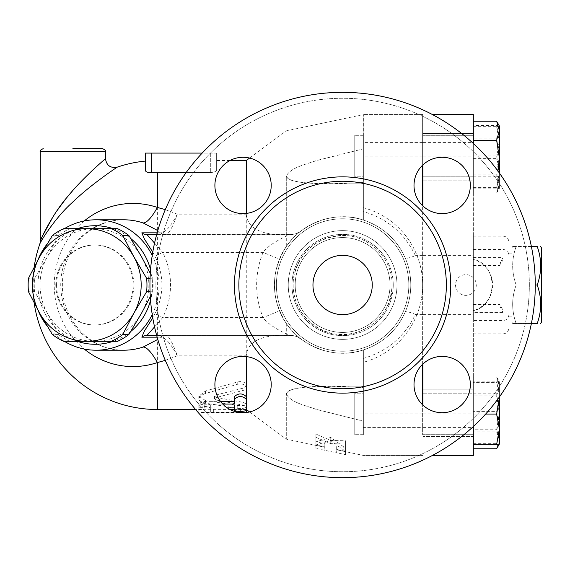 <?xml version="1.0" encoding="UTF-8"?>
<svg xmlns="http://www.w3.org/2000/svg" width="570" height="570" viewBox="0 0 570 570"><rect width="100%" height="100%" fill="white"/><g stroke="black" fill="none" stroke-linecap="round" stroke-linejoin="round"><path stroke-width="0.43" stroke-dasharray="2.85 2.14" d="M531.382 246.468L516.156 246.468C511.518 259.314 511.518 272.154 516.156 285C511.518 272.154 511.518 259.314 516.156 246.468C511.518 246.468 511.518 246.468 516.156 246.468C511.518 246.468 511.518 246.468 516.156 246.468L537.204 246.468C541.842 259.314 541.842 272.154 537.204 285C541.842 297.846 541.842 310.686 537.204 323.532L516.156 323.532C511.518 323.532 511.518 323.532 516.156 323.532C511.518 323.532 511.518 323.532 516.156 323.532C511.518 310.686 511.518 297.846 516.156 285C511.518 297.846 511.518 310.686 516.156 323.532L531.382 323.532M511.86 285L511.86 322.05L511.86 285M541.5 322.05L541.5 247.95M537.204 285L535.273 285A192.667 192.667 0 0 1 246.276 451.853A192.667 192.667 0 0 1 246.276 118.147A192.667 192.667 0 0 1 535.273 285A192.667 192.667 0 0 1 246.276 451.853A192.667 192.667 0 0 1 246.276 118.147A192.667 192.667 0 0 1 535.273 285A192.667 192.667 0 0 1 246.276 451.853A192.667 192.667 0 0 1 246.276 118.147A192.667 192.667 0 0 1 535.273 285M508.896 285L508.896 242.022L508.896 285M312.966 285A29.64 29.64 0 0 0 357.433 310.671A29.64 29.64 0 0 0 357.433 259.329A29.64 29.64 0 0 0 312.966 285A29.64 29.64 0 0 0 357.433 310.671A29.64 29.64 0 0 0 357.433 259.329A29.64 29.64 0 0 0 312.966 285A29.64 29.64 0 0 0 357.433 310.671A29.64 29.64 0 0 0 357.433 259.329A29.64 29.64 0 0 0 312.966 285M446.353 285A103.74 103.74 0 0 1 342.613 388.74A103.74 103.74 0 0 1 238.866 285A103.74 103.74 0 0 1 342.613 181.26A103.74 103.74 0 0 1 446.353 285M414.005 384.558A28.158 28.158 0 0 0 456.242 408.939A28.158 28.158 0 0 0 456.242 360.169A28.158 28.158 0 0 0 414.005 384.558A28.158 28.158 0 0 1 442.163 356.4A28.158 28.158 0 0 1 470.328 384.558A28.158 28.158 0 0 1 442.163 412.716A28.158 28.158 0 0 1 414.005 384.558M243.055 356.4A28.158 28.158 0 0 0 218.666 398.637A28.158 28.158 0 0 0 267.437 398.637A28.158 28.158 0 0 0 243.055 356.4A28.158 28.158 0 0 1 271.213 384.558A28.158 28.158 0 0 1 243.055 412.716A28.158 28.158 0 0 1 214.897 384.558A28.158 28.158 0 0 1 243.055 356.4M271.213 185.442A28.158 28.158 0 0 0 228.976 161.061A28.158 28.158 0 0 0 228.976 209.831A28.158 28.158 0 0 0 271.213 185.442A28.158 28.158 0 0 1 243.055 213.6A28.158 28.158 0 0 1 214.897 185.442A28.158 28.158 0 0 1 243.055 157.284A28.158 28.158 0 0 1 271.213 185.442M442.163 213.6A28.158 28.158 0 0 0 466.552 171.363A28.158 28.158 0 0 0 417.782 171.363A28.158 28.158 0 0 0 442.163 213.6A28.158 28.158 0 0 1 414.005 185.442A28.158 28.158 0 0 1 442.163 157.284A28.158 28.158 0 0 1 470.328 185.442A28.158 28.158 0 0 1 442.163 213.6M529.345 285A186.739 186.739 0 0 0 249.24 123.284A186.739 186.739 0 0 0 249.24 446.716A186.739 186.739 0 0 0 529.345 285A186.739 186.739 0 0 0 249.24 123.284A186.739 186.739 0 0 0 249.24 446.716A186.739 186.739 0 0 0 529.345 285M393.243 285A50.637 50.637 0 0 1 317.291 328.847A50.637 50.637 0 0 1 317.291 241.153A50.637 50.637 0 0 1 393.243 285A50.637 50.637 0 0 1 317.291 328.847A50.637 50.637 0 0 1 317.291 241.153A50.637 50.637 0 0 1 393.243 285M390.037 285A47.424 47.424 0 0 1 318.894 326.069A47.424 47.424 0 0 1 318.894 243.932A47.424 47.424 0 0 1 390.037 285A47.424 47.424 0 0 1 318.894 326.069A47.424 47.424 0 0 1 318.894 243.932A47.424 47.424 0 0 1 390.037 285A47.424 47.424 0 0 1 318.894 326.069A47.424 47.424 0 0 1 318.894 243.932A47.424 47.424 0 0 1 390.037 285A47.424 47.424 0 0 1 318.894 326.069A47.424 47.424 0 0 1 318.894 243.932A47.424 47.424 0 0 1 390.037 285A47.424 47.424 0 0 1 318.894 326.069A47.424 47.424 0 0 1 318.894 243.932A47.424 47.424 0 0 1 390.037 285A47.424 47.424 0 0 1 318.894 326.069A47.424 47.424 0 0 1 318.894 243.932A47.424 47.424 0 0 1 390.037 285A47.424 47.424 0 0 1 318.894 326.069A47.424 47.424 0 0 1 318.894 243.932A47.424 47.424 0 0 1 390.037 285A47.424 47.424 0 0 1 318.894 326.069A47.424 47.424 0 0 1 318.894 243.932A47.424 47.424 0 0 1 390.037 285M442.163 157.284A28.158 28.158 0 0 0 417.782 199.521A28.158 28.158 0 0 0 466.552 199.521A28.158 28.158 0 0 0 442.163 157.284M214.897 185.442A28.158 28.158 0 0 0 257.134 209.831A28.158 28.158 0 0 0 257.134 161.061A28.158 28.158 0 0 0 214.897 185.442M243.055 412.716A28.158 28.158 0 0 0 267.437 370.479A28.158 28.158 0 0 0 218.666 370.479A28.158 28.158 0 0 0 243.055 412.716M470.328 384.558A28.158 28.158 0 0 0 428.084 360.169A28.158 28.158 0 0 0 428.084 408.939A28.158 28.158 0 0 0 470.328 384.558M422.94 405.128L422.94 164.873M432.452 114.563L473.328 114.563L473.328 434.689L473.328 393.186L422.641 393.186L422.641 434.689L422.641 393.186M473.328 436.563L473.328 389.139L422.94 389.139L422.94 436.563L422.94 389.139L422.94 436.563L422.94 389.139L473.328 389.139L473.328 436.563L473.328 389.139L473.328 436.563L422.94 436.563L473.328 436.563M422.94 206.012L422.94 363.988M473.328 426.538L473.328 310.629C498.28 305.798 498.28 264.202 473.328 259.371A26.676 26.676 0 0 1 473.328 310.629L473.328 320.568L502.968 320.568L502.968 309.895L500.004 305.399L500.004 264.601L502.968 260.105L502.968 249.432L502.968 320.568C506.566 320.219 508.547 318.245 508.896 314.64M422.94 314.64L473.328 314.64M422.641 165.158L422.641 114.563L422.641 176.814L422.641 135.311L422.641 176.814L473.328 176.814L422.641 176.814L422.641 156.059L422.641 404.843M422.94 285L422.94 166.44L422.94 285M422.94 157.149L422.94 180.861L422.94 157.149M422.94 180.861L422.94 133.437L422.94 180.861L473.328 180.861L473.328 133.437L473.328 180.861L473.328 157.149L473.328 180.861L422.94 180.861M72.874 148.649L102.522 148.649M41.04 239.315L42.472 236.066M53.195 216.436L57.135 210.522M65.08 199.814L70.324 193.437M72.255 191.199L76.031 186.96M79.793 182.927C94.513 168.35 103.077 160.284 105.486 158.731M117.548 228.684L94.449 228.684A56.316 54.399 90 0 1 141.56 256.842A56.316 54.399 90 0 1 141.56 313.158A56.316 54.399 90 0 1 94.449 341.316L117.548 341.316M47.339 313.158L58.503 334.569A61.503 59.408 -90 0 0 69.789 341.316L94.449 341.316A56.316 54.399 90 0 1 47.339 313.158A56.316 54.399 90 0 1 47.339 256.842A56.316 54.399 90 0 1 94.449 228.684L69.789 228.684A61.503 59.408 -90 0 0 58.503 235.431L47.339 256.842L34.62 278.253A61.503 59.408 -90 0 0 34.62 291.747L47.339 313.158M150.295 296.649L152.724 291.747A61.503 59.408 -90 0 0 152.724 278.253L150.295 273.351M69.789 228.684L63.669 228.684M152.724 291.747L150.06 291.747M152.724 278.253L150.06 278.253M55.796 285A40.014 38.653 90 0 1 94.449 244.986A40.014 38.653 90 0 1 133.095 285A40.014 38.653 90 0 1 94.449 325.014A40.014 38.653 90 0 1 55.796 285M69.789 341.316L63.669 341.316M58.503 334.569L52.376 334.569M34.62 291.747L28.5 291.747M34.62 278.253L28.5 278.253M58.503 235.431L52.376 235.431M56.565 285A40.014 38.653 90 0 1 95.211 244.986A40.014 38.653 90 0 1 133.864 285A40.014 38.653 90 0 1 95.211 325.014A40.014 38.653 90 0 1 56.565 285M354.761 393.186L354.761 434.689L354.761 393.186L354.761 434.689L354.761 393.186L363.361 393.186L363.361 434.689L363.361 393.186L363.361 434.689L363.361 393.186L354.761 393.186M422.94 393.186L473.328 393.186L473.328 455.437L432.452 455.437M354.761 176.814L354.761 135.311L354.761 176.814L354.761 135.311L354.761 176.814L363.361 176.814L363.361 135.311L363.361 176.814L363.361 135.311L363.361 176.814L354.761 176.814M498.779 444.244L499.413 440.325L496.627 431.875L499.413 413.92L499.413 443.973L499.413 439.256L496.627 448.768M496.627 395.958L499.413 386.446L499.413 413.92L496.627 395.958L473.328 395.958L473.328 376.934L496.627 376.934L499.413 385.384L499.413 381.729L499.413 386.446L496.627 376.934M499.413 411.782L496.627 429.744L499.413 439.256L499.413 385.384L496.627 393.827L499.413 411.782M499.391 396.976L496.627 382.363L499.413 381.75L499.413 396.955M499.413 381.75L496.627 381.13L499.413 396.378L499.413 381.729L497.019 377.589M496.627 411.618L499.413 427.479L499.413 396.378L496.627 411.618L473.328 411.618L473.328 444.572L473.328 414.084L485.64 414.084M499.413 443.959L499.413 427.479L496.627 443.339L499.398 443.994M497.019 121.887L499.413 129.675L496.627 138.125L499.413 156.08L499.413 126.027L496.627 125.428L499.413 140.669L496.627 155.916L499.413 171.777L496.627 187.637L499.413 188.25L499.413 126.027L499.413 188.271L499.413 156.08L496.627 174.042L499.413 183.554L496.627 193.066L499.413 184.616L499.413 188.271L497.019 192.411M499.413 173.045L499.413 184.616L496.627 176.173L497.945 171.021M473.328 376.934L473.328 429.744L496.627 429.744M473.328 393.827L496.627 393.827M473.328 429.744L473.328 448.768L473.328 431.875L496.627 431.875M473.328 443.339L496.627 443.339M473.328 414.084L473.328 382.363L496.627 382.363M473.328 138.125L473.328 193.066L473.328 121.232L473.328 138.125L496.627 138.125M473.328 176.173L496.627 176.173M473.328 431.875L473.328 395.958M473.328 382.363L473.328 381.13L496.627 381.13M473.328 381.13L473.328 411.618M473.328 174.042L496.627 174.042M473.328 193.066L496.627 193.066M476.292 285A10.374 10.374 0 0 1 465.918 295.374A10.374 10.374 0 0 1 455.544 285A10.374 10.374 0 0 1 465.918 274.626A10.374 10.374 0 0 1 476.292 285M499.413 188.25L496.627 188.869L499.413 173.622L496.627 158.382L499.413 142.521L496.627 126.661L499.413 126.041M473.328 125.428L473.328 188.869L473.328 125.428L496.627 125.428M473.328 126.661L496.627 126.661M473.328 155.916L496.627 155.916M473.328 187.637L496.627 187.637M473.328 157.149L473.328 133.437L473.328 157.149M473.328 188.869L496.627 188.869M473.328 158.382L496.627 158.382M422.94 255.36L473.328 255.36L473.328 259.371L473.328 249.432L473.328 265.442L473.328 236.094L473.328 320.568M500.004 264.601L500.004 305.399M500.004 306.475L502.968 312.381L502.968 236.094L502.968 257.619L500.004 263.525M363.361 421.166L363.361 386.175L363.361 421.166L316.564 409.467C306.268 405.626 291.035 402.826 286.29 393.991C290.679 402.52 305.449 405.363 315.26 409.068L363.361 421.166M363.361 427.593L363.361 349.937L363.361 427.593L422.641 427.593M363.361 349.937L363.361 387.5L335.017 386.232L307.942 386.902L298.979 387.942L291.84 389.574L287.871 391.44L286.29 393.991L286.902 392.352L289.346 390.564L294.398 388.854L302.371 387.465L315.26 386.446L328.398 386.175L363.361 387.5L363.361 349.937C341.722 356.663 320.96 353.044 301.088 339.072L301.06 339.05A17.784 17.784 0 0 1 301.088 339.072C299.856 338.509 285.007 326.083 279.528 310.857A68.172 68.172 0 0 1 279.528 259.143C285.007 243.917 299.856 231.491 301.088 230.928C320.96 216.956 341.722 213.337 363.361 220.063C382.776 226.703 396.734 239.364 405.227 258.039A68.172 68.172 0 0 1 405.227 311.961C396.734 330.636 382.776 343.297 363.361 349.937A68.172 68.172 0 0 0 410.785 285A68.172 68.172 0 0 1 308.52 344.038A68.172 68.172 0 0 1 308.52 225.962A68.172 68.172 0 0 1 410.785 285A68.172 68.172 0 0 0 363.361 220.063L363.361 114.563L363.361 183.825L363.361 148.834L316.564 160.533C306.268 164.374 291.035 167.174 286.29 176.009L286.902 177.648L289.346 179.436L294.398 181.146L302.371 182.535L315.26 183.554L328.398 183.825L363.361 182.5L335.017 183.768L307.942 183.098L298.979 182.058L291.84 180.426L287.871 178.56L286.29 176.009L286.29 246.582C270.565 272.196 270.565 297.804 286.29 323.418C302.299 348.106 337.012 359.463 363.361 349.937M422.641 364.266L422.641 205.734M473.328 255.36L473.328 143.462M315.93 437.304L330.757 443.652L345.577 444.009L345.577 454.625L336.685 452.822L336.685 449.424L345.577 451.34L330.757 440.66L315.93 444.942L324.822 446.859L324.822 450.314L315.93 448.355L315.93 434.048L315.93 445.32L324.822 447.286L324.822 443.766L315.93 441.843L330.757 437.418L345.577 448.248L336.685 446.324L336.685 449.794L345.577 451.597L345.577 440.774L330.757 440.475L315.93 434.048M336.685 449.424L336.685 446.324M345.577 451.34L345.577 448.248M249.589 411.946L286.29 439.135L286.29 393.991L286.29 439.135L324.822 447.286L324.822 450.314L336.685 452.822L336.685 449.794L363.361 455.437L422.641 455.437L363.361 455.437M345.577 454.625L345.577 451.597M345.577 444.009L345.577 440.774M330.757 443.652L330.757 440.475M330.757 440.66L330.757 437.418M315.93 444.942L315.93 441.843M324.822 446.859L324.822 443.766M315.93 448.355L315.93 445.32M242.948 405.135L245.884 406.196L246.276 406.902L245.763 407.55L242.464 408.391L237.754 408.334L204.017 402.976L200.034 401.102L199.087 399.891L198.902 398.316L200.861 395.616L204.673 393.742L238.103 384.116L241.908 383.966L244.559 384.957L246.126 386.738L246.069 388.491L244.523 390.051L215.93 397.632L214.505 398.822L216.172 400.019L242.948 405.135L242.948 402.342L216.172 397.347L214.505 396.171L216.172 394.953L243.29 388.134L245.371 387.001L246.276 385.163C245.378 382.185 242.535 381.102 237.754 381.907L205.513 390.977L198.852 396.171L205.513 400.56L237.754 405.47C242.535 405.84 245.378 405.356 246.276 404.016L242.948 402.342M246.276 160.505L246.276 409.481L210.708 409.06L210.708 405.242C206.753 403.111 202.806 403.111 198.852 405.242L198.852 409.267L229.824 409.41M227.266 407.878L204.003 407.864L199.229 406.773L198.852 406.061L199.379 405.32L202.877 404.208L222.777 404.094M234.42 404.094L234.42 396.585M234.42 409.41L246.276 409.495L246.276 407.621C242.321 408.79 238.374 408.79 234.42 407.621L234.42 405.014L204.78 405.014L198.852 403.303L204.78 401.33L220.433 401.33M234.42 405.014L234.42 407.621M246.276 407.621L246.276 410.535M238.688 412.374L199.258 412.381L198.852 412.231L198.852 408.106C202.806 405.926 206.753 405.926 210.708 408.106L210.708 412.01L240.348 412.231C248 412.438 248 412.481 240.348 412.374M198.852 409.267L198.852 412.231M198.852 405.242L198.852 408.106M210.708 405.242L210.708 408.106M210.708 409.06L210.708 412.01M246.276 356.585L246.276 355.83C247.637 339.464 265.67 335.58 280.832 335.388L165.5 335.388A8.892 8.593 -90 0 0 160.348 337.169L160.59 337.176C165.407 337.433 170.972 343.653 177.291 355.83C172.874 343.104 169.026 336.3 165.742 335.402A8.892 8.657 -83.9 0 0 160.59 337.176L157.79 339.421M165.293 360.361L177.291 355.83L246.276 355.83M157.356 409.495L157.356 172.518L210.708 172.518C214.406 172.268 216.379 171.399 216.636 169.896L216.636 160.505L216.636 169.896C216.386 171.392 214.406 172.268 210.708 172.518L186.183 172.518M246.276 213.415L246.276 214.17L177.291 214.17C170.972 226.347 165.407 232.567 160.59 232.824A8.892 8.657 -96.1 0 0 165.742 234.598C169.026 233.7 172.874 226.896 177.291 214.17L165.293 209.639M145.5 153.095L216.636 153.095L216.636 169.896L216.636 153.095L202.172 153.095M145.5 170.508L145.5 161.075L145.5 170.508C145.756 171.955 147.73 172.674 151.428 172.674L151.428 153.095M117.242 167.145C117.028 167.259 92.589 183.405 75.347 199.657C57.705 214.612 41.339 239.614 39.779 244.081A124.495 124.495 0 0 1 39.815 243.989M84.218 220.96A81.567 78.781 -90 0 0 54.228 285A81.567 78.781 -90 0 0 84.218 349.04M363.361 358.395C387.108 351.462 404.415 336.877 415.274 314.64L415.402 314.355C409.452 312.025 406.061 311.227 405.227 311.961M415.402 314.355L416.948 314.64A80.028 80.028 0 0 0 416.948 255.36L415.402 255.645C409.452 257.975 406.061 258.773 405.227 258.039M246.276 214.17C247.644 230.537 265.663 234.42 280.832 234.612L286.29 234.612L286.29 176.009C290.679 167.48 305.449 164.637 315.26 160.932L363.361 148.834L363.361 114.563L363.361 220.063C337.012 210.537 302.299 221.894 286.29 246.582M422.641 314.64L416.948 314.64M301.06 230.95L301.088 230.928A17.784 17.784 0 0 1 301.053 230.957A17.784 17.784 0 0 1 290.251 234.612C288.705 234.961 269.981 242.799 263.076 252.396A85.956 85.956 0 0 0 263.076 317.604L279.528 310.857A68.172 68.172 0 0 1 279.528 259.143L263.076 252.396L162.707 252.396L154.555 243.098M422.641 255.36L416.948 255.36M410.785 285A68.172 68.172 0 0 1 308.52 344.038A68.172 68.172 0 0 1 308.52 225.962A68.172 68.172 0 0 1 410.785 285M363.361 220.063L363.361 182.5L363.361 220.063M301.088 339.072L295.873 336.3L292.025 335.481L280.832 335.388M286.29 323.418L286.29 335.388M157.79 230.579L160.348 232.831A8.892 8.593 -90 0 0 165.5 234.612L165.742 234.598M165.742 335.402L146.996 335.388M146.996 234.612L280.832 234.612M156.65 335.388L290.251 335.388A17.784 17.784 0 0 1 301.053 339.043L301.06 339.05M154.555 326.909L162.707 317.604A76.715 74.1 0 0 0 162.707 252.396L154.997 256.308C164.196 275.438 164.196 294.562 154.997 313.692L162.707 317.604L263.076 317.604C269.981 327.201 288.705 335.039 290.251 335.388M286.29 234.612L292.987 234.398L298.523 232.567L301.088 230.928M290.251 234.612L156.65 234.612M154.997 313.692L152.767 317.868M152.767 252.132L154.997 256.308M37.934 259.97A65.208 62.985 -90 0 0 33.11 285A65.208 62.985 -90 0 0 37.934 310.03M47.089 325.962A65.208 62.985 -90 0 0 64.346 341.316M152.233 314.59A65.208 62.985 -90 0 0 152.233 255.41M64.346 228.684A65.208 62.985 -90 0 0 47.089 244.038M77.335 341.316A59.28 57.264 90 0 1 37.955 285A59.28 57.264 90 0 1 77.335 228.684M113.095 228.684A59.28 57.264 90 0 1 130.779 238.538M150.551 269.752A59.28 57.264 90 0 1 150.551 300.248M130.779 331.462A59.28 57.264 90 0 1 113.095 341.316M422.641 114.563L363.361 114.563L422.641 114.563M234.469 285A108.136 108.136 0 0 1 396.677 191.349A108.136 108.136 0 0 1 396.677 378.651A108.136 108.136 0 0 1 234.469 285M408.825 285A66.213 66.213 0 0 1 309.503 342.342A66.213 66.213 0 0 1 309.503 227.658A66.213 66.213 0 0 1 408.825 285A66.213 66.213 0 0 1 309.503 342.342A66.213 66.213 0 0 1 309.503 227.658A66.213 66.213 0 0 1 408.825 285M396.976 285A54.371 54.371 0 0 0 315.424 237.918A54.371 54.371 0 0 0 315.424 332.082A54.371 54.371 0 0 0 396.976 285A54.371 54.371 0 0 0 315.424 237.918A54.371 54.371 0 0 0 315.424 332.082A54.371 54.371 0 0 0 396.976 285M422.94 156.059L473.328 156.059M422.94 413.941L473.328 413.941M422.94 427.593L472.174 427.593M105.486 151.613L40.271 151.613M473.328 309.895L502.968 309.895L502.968 260.105L473.328 260.105M473.328 257.619L502.968 257.619L502.968 312.381L473.328 312.381M422.94 142.407L472.174 142.407M237.754 405.47L237.754 408.334M205.513 400.56L205.513 403.311M205.513 390.977L205.513 393.5M237.754 381.907L237.754 384.216M242.948 388.234L242.948 390.692M216.172 394.953L216.172 397.568M216.172 397.347L216.172 400.019M204.78 401.33L204.78 404.094M204.78 405.014L204.78 407.878M240.348 409.41L240.348 411.447M240.348 409.267L240.348 412.231M210.708 409.41L210.708 412.374M213.672 409.267L213.672 412.231M210.708 153.095L210.708 172.518L210.708 153.095M415.402 255.645L415.274 255.36C404.415 233.123 387.108 218.538 363.361 211.605M363.361 207.708A80.028 80.028 0 0 1 363.361 362.292M422.641 413.941L363.361 413.941M123.768 350.208A65.208 62.985 90 0 1 60.748 285A65.208 62.985 90 0 1 123.74 219.792C109.561 219.878 96.765 224.666 85.35 234.135C78.275 240.177 72.689 247.594 68.6 256.386C64.36 265.663 62.287 275.488 62.372 285.855C62.116 321.48 92.383 351.262 123.74 350.208M157.142 337.169L160.348 337.169M160.348 232.831L157.142 232.831M422.641 142.407L363.361 142.407M422.641 156.059L363.361 156.059M511.86 322.05L512.715 323.532M511.86 247.95L512.715 246.468M508.896 316.122L511.86 316.122M508.896 253.878L511.86 253.878M392.082 285C392.951 256.457 365.156 231.698 336.899 235.859C310.572 238.224 289.738 264.537 293.472 290.714C297.184 323.646 332.41 341.715 357.148 332.289C379.121 324.152 390.771 308.391 392.082 285C393.827 308.484 370.578 337.02 337.953 334.248C312.909 333.557 287.301 305.862 294.327 274.206C301.715 249.432 318.324 236.55 344.166 235.553C370.044 235.731 392.716 259.129 392.082 285M95.211 244.986L94.449 244.986M95.211 325.014L94.449 325.014M363.361 434.689L354.761 434.689L363.361 434.689M473.328 434.689L422.641 434.689L473.328 434.689M363.361 135.311L354.761 135.311L363.361 135.311M473.328 135.311L422.641 135.311L473.328 135.311M473.328 249.432L502.968 249.432C506.566 249.781 508.547 251.755 508.896 255.36M473.328 333.906L502.968 333.906C506.566 333.557 508.547 331.583 508.896 327.978M473.328 236.094L502.968 236.094C506.566 236.443 508.547 238.417 508.896 242.022M473.328 265.442L500.004 265.442M473.328 304.558L500.004 304.558M422.94 133.437L473.328 133.437L422.94 133.437M246.276 404.016L246.276 406.852M198.852 396.171L198.852 398.822M246.276 385.163L246.276 387.55M214.505 396.171L214.505 398.822M198.852 406.125L198.852 403.303M239.236 412.459L201.466 412.459M229.974 160.505L216.636 160.505M201.466 409.495L195.567 409.495M34.164 267.024A124.495 124.495 0 0 0 34.164 302.976M328.398 183.825L363.361 183.825L328.398 183.825M328.398 386.175L363.361 386.175L328.398 386.175M249.589 158.054L286.29 130.865L363.361 114.563"/><path stroke-width="0.85" d="M531.382 323.532L537.204 323.532C541.842 323.532 541.842 323.532 537.204 323.532C541.842 323.532 541.842 323.532 537.204 323.532C541.842 310.686 541.842 297.846 537.204 285C541.842 272.154 541.842 259.314 537.204 246.468C541.842 246.468 541.842 246.468 537.204 246.468C541.842 246.468 541.842 246.468 537.204 246.468L531.382 246.468M540.645 246.468L541.5 247.95L541.5 322.05L540.645 323.532M535.273 285A192.667 192.667 0 0 1 246.276 451.853A192.667 192.667 0 0 1 246.276 118.147A192.667 192.667 0 0 1 535.273 285L537.204 285M312.966 285A29.64 29.64 0 0 1 357.433 259.329A29.64 29.64 0 0 1 357.433 310.671A29.64 29.64 0 0 1 312.966 285M446.353 285A103.74 103.74 0 0 1 342.613 388.74A103.74 103.74 0 0 1 238.866 285A103.74 103.74 0 0 1 342.613 181.26A103.74 103.74 0 0 1 446.353 285M414.005 384.558A28.158 28.158 0 0 1 442.163 356.4A28.158 28.158 0 0 1 470.328 384.558A28.158 28.158 0 0 1 442.163 412.716A28.158 28.158 0 0 1 414.005 384.558M243.055 356.4A28.158 28.158 0 0 1 271.213 384.558A28.158 28.158 0 0 1 243.055 412.716A28.158 28.158 0 0 1 214.897 384.558A28.158 28.158 0 0 1 243.055 356.4M271.213 185.442A28.158 28.158 0 0 1 243.055 213.6A28.158 28.158 0 0 1 214.897 185.442A28.158 28.158 0 0 1 243.055 157.284A28.158 28.158 0 0 1 271.213 185.442M442.163 213.6A28.158 28.158 0 0 1 414.005 185.442A28.158 28.158 0 0 1 442.163 157.284A28.158 28.158 0 0 1 470.328 185.442A28.158 28.158 0 0 1 442.163 213.6M422.94 363.988L422.94 405.128M432.452 455.437L473.328 455.437L473.328 426.538M422.94 164.873L422.94 206.012M105.486 151.613L105.486 158.731C105.158 158.945 82.529 178.047 67.638 196.65C53.95 211.997 41.382 237.106 40.271 241.16L40.271 151.613L105.486 151.613C106.234 150.893 105.251 149.903 102.522 148.649L72.874 148.649M105.486 158.731C106.547 165.521 110.466 168.328 117.242 167.145C116.857 167.345 89.975 185.179 72.283 202.535C56.024 216.864 41.097 240.298 39.779 244.081L41.04 239.315M42.472 236.066L53.195 216.436M57.135 210.522L65.08 199.814M70.324 193.437L72.255 191.199M76.031 186.96L79.793 182.927M111.428 341.316L86.775 341.316A56.316 54.399 -90 0 0 133.886 313.158L122.721 334.569A61.503 59.408 90 0 1 111.428 341.316L117.548 341.316A61.503 59.408 -90 0 0 128.841 334.569L141.56 313.158L150.295 296.649M52.376 334.569L39.665 313.158A56.316 54.399 -90 0 0 86.775 341.316L63.669 341.316A61.503 59.408 90 0 1 52.376 334.569M133.886 256.842L146.604 278.253A61.503 59.408 90 0 1 146.604 291.747L133.886 313.158A56.316 54.399 -90 0 0 133.886 256.842A56.316 54.399 -90 0 0 86.775 228.684L111.428 228.684A61.503 59.408 90 0 1 122.721 235.431L133.886 256.842M28.5 278.253L39.665 256.842A56.316 54.399 -90 0 0 39.665 313.158L28.5 291.747A61.503 59.408 90 0 1 28.5 278.253M63.669 228.684L86.775 228.684A56.316 54.399 -90 0 0 39.665 256.842L52.376 235.431A61.503 59.408 90 0 1 63.669 228.684M150.295 273.351L141.56 256.842L128.841 235.431A61.503 59.408 -90 0 0 117.548 228.684L111.428 228.684M128.841 235.431L122.721 235.431M150.06 291.747L146.604 291.747M150.06 278.253L146.604 278.253M128.841 334.569L122.721 334.569M473.328 448.768L496.627 448.768L498.779 444.244M499.413 396.955L499.413 398.223L499.391 396.976M499.413 429.331L496.627 414.084L499.413 398.223L499.413 443.973L496.627 444.572L499.413 429.331M499.413 130.744L496.627 121.232L499.413 126.027L499.413 158.218L496.627 140.256L499.413 130.744M497.945 171.021L499.413 158.218L499.413 173.045M473.328 444.572L496.627 444.572M485.64 414.084L496.627 414.084M473.328 140.256L496.627 140.256M473.328 121.232L496.627 121.232M422.641 205.734L422.641 165.158M422.641 404.843L422.641 364.266M473.328 143.462L473.328 114.563L432.452 114.563M222.777 404.094L234.42 404.094L234.42 399.242C238.374 395.63 242.321 395.63 246.276 399.242L246.276 410.535C242.321 411.74 238.374 411.74 234.42 410.535L234.42 407.878L227.266 407.878M234.42 399.242L234.42 396.585C238.374 393.058 242.321 393.058 246.276 396.585L246.276 399.242M220.433 401.33L234.42 401.33M234.42 407.878L234.42 410.535M246.276 407.621L246.276 356.585M246.276 409.481L246.276 412.452L239.236 412.459M240.348 412.231C248 412.438 248 412.481 240.348 412.374L238.688 412.374M229.824 409.41L234.42 409.41M84.218 349.04A81.567 78.781 -90 0 0 157.356 362.57L165.293 360.361M186.183 172.518L157.356 172.518A112.482 112.482 0 0 0 151.428 172.674C147.737 172.674 145.756 171.955 145.5 170.508L145.5 153.095L145.5 170.508M165.293 209.639L157.356 207.43A81.567 78.781 -90 0 0 84.218 220.96M246.276 213.415L246.276 160.505L229.974 160.505M202.172 153.095L145.5 153.095M151.428 153.095L151.428 172.674A112.482 112.482 0 0 1 157.356 172.518L157.356 207.43A47.424 11.671 108.6 0 1 143.198 222.984L157.79 230.579M195.567 409.495L157.356 409.495L157.356 362.57A47.424 11.671 71.4 0 0 143.198 347.016A65.208 62.985 90 0 1 123.768 350.208M157.79 339.421L143.198 347.016M152.767 317.868L144.288 331.191L141.837 337.169A8.892 8.593 90 0 1 146.996 335.388L156.65 335.388M156.65 234.612L146.996 234.612A8.892 8.593 90 0 1 141.837 232.831L144.288 238.809L152.767 252.132M154.555 243.098L146.996 234.612M146.996 335.388L154.555 326.909M37.934 310.03A65.208 62.985 -90 0 0 47.089 325.962M64.346 341.316A65.208 62.985 -90 0 0 96.102 350.208A65.208 62.985 -90 0 0 152.233 314.59M152.233 255.41A65.208 62.985 -90 0 0 96.102 219.792A65.208 62.985 -90 0 0 64.346 228.684M47.089 244.038A65.208 62.985 -90 0 0 37.934 259.97M77.335 228.684A59.28 57.264 90 0 1 113.095 228.684M130.779 238.538A59.28 57.264 90 0 1 150.551 269.752M150.551 300.248A59.28 57.264 90 0 1 130.779 331.462M113.095 341.316A59.28 57.264 90 0 1 77.335 341.316M234.469 285A108.136 108.136 0 0 0 396.677 378.651A108.136 108.136 0 0 0 396.677 191.349A108.136 108.136 0 0 0 234.469 285M472.174 427.593L473.328 427.593M472.174 142.407L473.328 142.407M240.348 411.447L240.348 412.374M96.102 219.792L123.74 219.792A65.208 62.985 90 0 1 143.198 222.984M141.837 337.169L157.142 337.169M157.142 232.831L141.837 232.831M40.271 151.613C39.522 150.893 40.506 149.903 43.235 148.649M499.398 443.994L497.019 448.113M145.5 161.075A124.495 124.495 0 0 0 117.235 167.153M39.786 244.053A124.495 124.495 0 0 0 34.164 267.024M34.164 302.976A124.495 124.495 0 0 0 157.356 409.495M246.276 409.495L249.589 411.946M246.276 160.505L249.589 158.054M123.74 350.208L96.102 350.208"/></g></svg>
